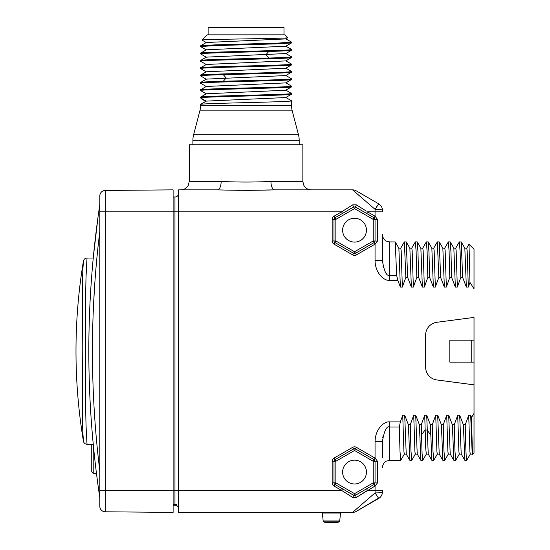<?xml version="1.0" encoding="UTF-8"?>
<svg xmlns="http://www.w3.org/2000/svg" width="550" height="550" viewBox="0 0 550 550"><rect width="100%" height="100%" fill="white"/><g stroke="black" fill="none" stroke-linecap="round" stroke-linejoin="round"><path stroke-width="0.82" d="M382.388 260.514L382.388 260.514C384.209 271.583 386.65 276.499 389.716 275.261L389.716 241.904L386.492 241.154C386.588 241.312 382.855 239.759 382.388 234.575L382.388 260.514L375.059 260.514C375.203 273.481 384.381 281.146 389.716 280.356L397.822 280.356L400.386 287.052L402.353 287.052L405.831 277.454L407.667 277.454L406.257 241.945L404.381 241.904L405.831 277.454M382.388 234.575L382.388 239.8M382.388 210.176A7.329 0.839 180 0 0 375.059 209.337L378.723 203.83A7.329 7.329 0 0 1 382.388 210.176L382.388 211.853L375.059 211.853L375.059 216.212L377.499 219.388L377.499 240.969L375.059 244.138L375.059 260.514M377.499 241.086L373.223 240.969L354.537 251.749L335.844 240.969L335.844 219.388L354.537 208.608L373.223 219.388L373.223 240.969L375.059 244.138L356.366 254.925A3.664 3.664 0 0 1 352.701 254.925L334.015 244.138A3.664 3.664 0 0 1 332.179 240.969L332.179 219.388A3.664 3.664 0 0 1 334.015 216.212L341.571 211.853L178.613 211.853L178.613 189.86L217.463 189.86C236.521 190.451 255.578 190.451 274.636 189.86L352.571 189.86L375.059 209.337L375.059 211.853L367.496 211.853L366.582 213.441L374.144 217.8L375.059 219.388L375.059 240.969L374.144 242.55L355.451 253.337A1.836 1.836 0 0 1 353.623 253.337L334.929 242.55A1.836 1.836 0 0 1 334.008 240.969L334.008 219.388A1.836 1.836 0 0 1 334.929 217.8L353.616 207.02L355.451 207.02L366.582 213.441L355.451 207.02L356.366 204.847L366.307 211.104M99.811 490.394L105.263 490.394L105.263 211.853L173.113 211.853L173.113 512.387L105.263 511.796A5.5 5.5 0 0 1 99.811 506.296A5.5 5.5 0 0 0 105.263 511.796A5.5 5.5 0 0 1 99.811 506.296L99.811 195.951A5.5 5.5 180 0 1 105.263 190.451L173.113 189.86L173.113 211.853L178.613 211.853L178.613 490.394L174.948 490.394L174.948 197.01L173.113 197.01M411.764 460.288L410.981 451.062L410.259 424.793L408.423 424.793L404.704 415.195L402.737 415.195L400.345 421.891L389.716 421.891C384.381 421.101 375.196 428.766 375.059 441.732L375.059 458.102L377.499 461.278L377.499 482.859L375.059 486.035L375.059 490.394L367.503 490.394L356.366 497.413L352.701 497.413L341.564 490.394L178.613 490.394L178.613 512.387L352.571 512.387L375.059 492.91L378.723 498.417L356.235 511.404L378.462 498.204M410.259 424.793L413.731 415.195L415.704 415.195L419.416 424.793L421.252 424.793L424.731 415.195L426.697 415.195L430.416 424.793L432.245 424.793L435.724 415.195L437.69 415.195L441.409 424.793L443.238 424.793L446.717 415.195L448.683 415.195L452.402 424.793L454.238 424.793L457.71 415.195L459.683 415.195L463.402 424.793L465.231 424.793L468.71 415.195L470.676 415.195L471.515 417.422L474.018 413.414M474.018 384.842L474.018 453.007L474.018 384.842L436.789 379.94A12.829 12.829 0 0 1 425.638 367.221L425.638 335.026A12.829 12.829 0 0 1 436.789 322.307L474.018 317.405L474.018 384.842M474.018 288.832L474.018 249.232L474.018 288.832L469.968 282.418L468.325 287.052L466.359 287.052L462.639 277.454L461.237 241.945L459.353 241.904L460.082 251.185L460.811 277.454L462.639 277.454M460.811 277.454L457.332 287.052L455.366 287.052L451.646 277.454L450.945 251.797L450.196 241.904L448.36 241.904L449.089 251.185L449.811 277.454L451.646 277.454M449.811 277.454L446.339 287.052L444.366 287.052L440.653 277.454L439.196 241.904L437.367 241.904L438.817 277.454L440.653 277.454M438.817 277.454L435.339 287.052L433.373 287.052L429.653 277.454L428.952 251.797L428.203 241.904L426.367 241.904L427.096 251.185L427.824 277.454L429.653 277.454M427.824 277.454L424.346 287.052L422.379 287.052L418.66 277.454L417.959 251.797L417.209 241.904L415.374 241.904L416.103 251.185L416.824 277.454L418.66 277.454M416.824 277.454L413.353 287.052L411.379 287.052L407.667 277.454M332.179 219.388L335.844 219.388L334.929 217.8L342.485 213.441L341.571 211.853L352.701 204.847L353.616 207.02A1.836 1.836 0 0 1 354.138 206.814A1.836 1.836 0 0 0 353.623 207.02L354.537 208.608L355.451 207.02L366.582 213.441M352.701 204.847L356.366 204.847M270.944 181.431L302.857 181.431L302.857 144.781L189.241 144.781L189.241 181.431L221.155 181.431C237.758 182.249 254.354 182.249 270.944 181.431A8.429 3.692 90 0 0 274.636 189.86L246.049 190.383M189.241 181.431L188.382 185.137L187.351 186.752C185.639 188.767 183.459 189.805 180.812 189.86L178.613 189.86M239.312 190.327L232.279 190.176M378.723 203.83L356.235 190.843A7.329 7.329 -60 0 0 352.571 189.86L355.121 192.067M360.223 196.488L362.065 198.083M362.306 208.581L359.789 206.999M365.784 212.981L362.759 211.234M359.019 209.076L358.359 208.697M386.829 273.914L386.155 273.185M383.364 267.417L383.054 266.221M389.716 280.356L389.716 275.261L396.619 275.261L395.264 241.945L389.716 241.904M395.257 241.938L398.867 248.181L400.386 287.052M396.619 275.261L397.822 280.356M398.812 248.133L400.785 248.133L401.177 250.724L402.353 287.052M406.257 241.938L409.86 248.181L411.379 287.052M409.812 248.133L411.778 248.133L412.17 250.724L413.353 287.052M417.251 241.938L420.853 248.181L422.379 287.052M420.805 248.133L422.771 248.133L423.163 250.724L424.346 287.052M428.244 241.938L431.846 248.181L433.373 287.052M431.798 248.133L433.764 248.133L434.163 250.724L435.339 287.052M439.244 241.938L442.846 248.181L444.366 287.052M442.791 248.133L444.764 248.133L445.156 250.724L446.339 287.052M450.237 241.938L453.839 248.181L455.366 287.052M453.791 248.133L455.757 248.133L456.149 250.724L457.332 287.052M461.23 241.938L464.832 248.181L466.359 287.052M464.784 248.133L466.751 248.133L467.149 250.724L468.325 287.052M466.703 248.181L469.006 244.228L469.968 282.418M474.018 362.12L449.824 362.12L449.824 340.127L471.226 340.127L471.226 362.12M471.226 340.127L474.018 340.127M471.515 417.422L472.464 454.52L474.018 453.007M470.676 415.195L472.209 454.087M468.71 415.195L469.886 451.516L470.284 454.107L472.251 454.107M470.332 454.066L466.689 460.336C466.201 459.779 465.712 447.934 465.231 424.793M466.682 460.343L464.805 460.302L461.203 454.066L459.683 415.195M463.402 424.793L464.805 460.302M457.71 415.195L458.893 451.516L459.284 454.107L461.257 454.107M455.744 460.288L454.96 451.062L454.238 424.793M452.402 424.793L453.812 460.302L455.689 460.343M448.683 415.195L450.209 454.066L453.812 460.302M446.717 415.195L447.899 451.516L448.291 454.107L450.257 454.107M444.751 460.288L443.967 451.062L443.238 424.793M441.409 424.793L442.812 460.302L444.696 460.343M437.69 415.195L439.216 454.066L442.819 460.302M435.724 415.195L436.906 451.516L437.298 454.107L439.264 454.107M433.757 460.288L432.974 451.062L432.245 424.793M430.416 424.793L431.819 460.302L433.703 460.343M426.697 415.195L428.237 454.094M424.731 415.195L425.693 447.913L426.305 454.107L428.271 454.107M422.764 460.274L422.091 453.757L421.252 424.793M419.416 424.793L420.826 460.302L422.703 460.343M415.704 415.195L417.223 454.066L420.826 460.302M413.731 415.195L414.913 451.516L415.305 454.107L417.278 454.107M408.423 424.793L409.826 460.302L411.709 460.343M404.704 415.195L406.23 454.066L409.832 460.302M402.737 415.195L403.92 451.516L404.312 454.107L406.278 454.107M400.345 421.891L399.307 426.986L389.716 426.986C386.65 425.748 384.209 430.664 382.388 441.732L375.059 441.732M400.771 460.288L400.015 451.653L399.307 426.986M389.716 421.891L389.716 460.343L400.716 460.343M382.697 437.834L383.233 435.304M382.388 441.732L382.388 457.462M332.179 482.859L335.844 482.859L334.929 484.447L342.478 488.806L341.564 490.394L334.015 486.035A3.664 3.664 0 0 1 332.179 482.859L332.179 461.278A3.664 3.664 0 0 1 334.015 458.102L352.701 447.315L354.537 450.484L373.223 461.278L373.223 482.859L354.537 493.652L335.844 482.859L335.844 461.278L354.537 450.484L355.451 448.903L374.144 459.69L375.059 461.278L375.059 482.859L374.144 484.447L355.451 495.241L353.616 495.241L334.929 484.447A1.836 1.836 0 0 1 334.015 482.859L334.015 461.278A1.836 1.836 0 0 1 334.929 459.69L353.616 448.903A1.836 1.836 0 0 1 355.451 448.903L374.144 459.69A1.836 1.836 0 0 1 374.729 460.233L374.694 460.178M377.499 482.982L373.223 482.859L375.059 486.035L356.366 497.413L355.451 495.241A1.836 1.836 0 0 1 354.929 495.44A1.836 1.836 0 0 0 355.451 495.241L366.589 488.806L355.451 495.241A1.836 1.836 0 0 1 354.929 495.44M352.701 497.413L354.537 493.652L355.451 495.241M374.694 483.959L374.729 483.904A1.836 1.836 0 0 1 374.144 484.447L366.589 488.806L367.503 490.394M377.499 461.278L373.223 461.278L374.144 459.69A1.836 1.836 0 0 1 374.729 460.233M342.623 472.072A11.914 11.914 0 0 0 354.537 483.979A11.914 11.914 0 0 0 366.444 472.072A11.914 11.914 0 0 0 354.537 460.158A11.914 11.914 0 0 0 342.623 472.072M334.015 458.102L335.844 461.278L332.179 461.278M366.163 500.617L362.065 504.164M360.223 505.752L357.493 508.118M356.448 509.025L355.121 510.18M353.616 495.241L346.308 491.019M350.048 493.171L350.707 493.556M352.571 512.387A7.329 7.329 0 0 0 356.235 511.404A7.329 7.329 -120 0 1 352.571 512.387A7.329 7.329 -120 0 0 356.235 511.404M341.268 512.387A0.736 0.736 90 0 0 340.539 513.04L339.707 520.96L323.187 520.96L322.348 513.04A0.736 0.736 0 0 0 321.619 512.387A0.736 0.736 0 0 1 322.348 513.04L340.539 513.04M339.618 521.159A0.364 0.364 0 0 0 339.707 520.96A0.364 0.364 0 0 1 339.618 521.159A4.4 4.4 0 0 1 337.631 522.479A4.4 4.4 0 0 0 339.618 521.159L323.269 521.159A4.4 4.4 0 0 0 325.263 522.479A0.371 0.371 0 0 0 325.49 522.479M323.269 521.159A0.364 0.364 0 0 1 323.187 520.96A0.364 0.364 0 0 0 323.269 521.159A4.4 4.4 0 0 0 325.263 522.479A0.371 0.371 0 0 0 325.373 522.5L337.514 522.5A0.371 0.371 0 0 1 337.404 522.479M337.514 522.5A0.371 0.371 0 0 0 337.631 522.479A0.371 0.371 0 0 1 337.514 522.5A0.371 0.371 0 0 0 337.631 522.479L325.263 522.479M382.388 492.071A7.329 0.839 0 0 1 375.059 492.91L375.059 490.394L382.388 490.394L382.388 492.071A7.329 7.329 0 0 1 378.723 498.417M376.612 206.752L377.678 205.116M352.571 189.86A7.329 7.329 0 0 1 356.235 190.843M279.868 189.86L311.286 189.86L279.868 189.86M299.193 144.781L299.193 140.278L192.906 140.278L192.906 144.781M299.193 140.278A21.993 21.993 90 0 0 298.478 134.716L193.621 134.716A21.993 21.993 -90 0 0 192.906 140.278M291.397 100.712L291.528 100.801C294.346 102.025 197.759 103.242 200.571 104.466L200.571 105.304A21.993 21.993 -90 0 1 199.856 110.866L193.621 134.716M199.856 110.866L292.243 110.866L298.478 134.716M292.243 110.866A21.993 21.993 90 0 1 291.528 105.304L291.528 100.801M201.499 98.876L200.571 97.866L206.264 101.159M291.424 93.39L291.528 93.473C294.346 94.689 197.759 95.913 200.571 97.137L200.571 97.866C197.759 96.649 294.346 95.425 291.528 94.201L285.759 97.556L206.339 101.104L200.619 104.417M285.773 82.789L291.528 86.144C294.346 87.361 197.759 88.584 200.571 89.808L200.571 90.537C197.759 89.32 294.346 88.096 291.528 86.873L291.528 86.144M285.766 82.899L206.333 86.453L200.571 89.808M206.284 101.166L200.75 104.363M200.681 75.962L200.571 75.879C201.135 75.474 208.718 75.061 223.307 74.656C251.666 73.844 293.081 73.026 291.528 72.215L285.773 75.563L206.339 79.117M291.528 86.873L285.773 90.228L206.333 93.782M291.479 78.76L291.528 78.808C293.081 79.626 251.666 80.438 223.307 81.256C208.718 81.661 201.135 82.067 200.571 82.472L200.571 83.208C197.759 81.984 294.346 80.767 291.528 79.544L285.773 82.892M206.333 79.124L200.571 82.472M206.319 86.556L200.571 83.208M291.528 78.808L291.528 79.544M291.404 71.397L291.528 71.479C294.346 72.703 197.759 73.927 200.571 75.144L200.571 75.879M291.438 56.746L291.528 56.822C290.964 57.227 283.381 57.633 268.792 58.039C240.433 58.857 199.018 59.668 200.571 60.486L200.571 61.215C197.759 59.998 294.346 58.774 291.528 57.551L285.766 60.906L206.333 64.46M285.801 53.556L206.333 57.131L200.571 60.486M291.404 64.068L291.528 64.151C294.346 65.374 197.759 66.591 200.571 67.815L200.571 68.551C197.759 67.327 294.346 66.103 291.528 64.886L291.486 64.934M291.479 64.927L285.759 68.234L206.339 71.782M291.528 42.157L291.479 42.948L277.097 43.849L213.531 45.657L200.571 46.557L200.613 45.774L214.968 44.873L278.561 43.065L291.438 42.089M291.431 49.417L291.528 49.493C294.346 50.71 197.759 51.934 200.571 53.157L200.571 53.886C199.018 53.075 240.433 52.257 268.792 51.446C283.381 51.04 290.964 50.627 291.528 50.222L291.486 50.277M285.794 46.227L206.339 49.796L200.571 53.157M202.008 40.081L201.967 40.033C200.475 39.263 291.651 38.486 287.808 37.709L285.766 38.919L206.298 42.494M201.967 40.033L207.164 34.829L284.934 34.829L287.808 37.709M208.113 34.829L208.113 27.5L283.986 27.5L283.986 34.829M206.326 57.241L200.571 53.886M291.528 71.479L291.528 72.215M291.528 64.151L291.528 64.886M291.528 56.822L291.528 57.551M291.528 49.493L291.528 50.222M206.229 101.179L205.776 101.31M291.528 93.473L291.528 94.201M377.499 219.388L373.223 219.388L374.144 217.8A1.836 1.836 0 0 1 374.729 218.343L374.694 218.288M342.623 230.175A11.914 11.914 0 0 0 354.537 242.089A11.914 11.914 0 0 0 366.444 230.175A11.914 11.914 0 0 0 354.537 218.268A11.914 11.914 0 0 0 342.623 230.175M354.537 251.749L353.623 253.337A1.836 1.836 0 0 0 355.451 253.337L354.537 251.749M332.179 240.969L335.844 240.969L334.015 244.138M374.729 242.014A1.836 1.836 0 0 1 374.144 242.55A1.836 1.836 0 0 0 374.729 242.014M178.613 193.346A3.664 3.664 0 0 1 174.948 197.01A3.664 3.664 0 0 0 178.613 193.346M173.113 504.549L176.756 504.549L173.113 504.027M178.613 508.901A3.664 3.664 0 0 0 174.948 505.237L174.948 504.549M173.113 505.237L174.948 505.237L173.113 505.237M99.811 211.853L105.263 211.853L105.263 190.451A5.5 5.5 0 0 0 99.811 195.951A5.5 5.5 0 0 1 105.263 190.451L173.113 189.86M99.811 497.723L99.392 494.897C85.291 399.046 85.291 303.201 99.392 207.35L99.529 209.275M99.811 491.899L99.392 494.897L99.529 492.972M99.811 210.347L99.392 207.35L99.811 204.524M98.065 485.629L96.449 473.351L93.218 473.351L93.218 444.214L87.024 444.214L86.433 434.28C85.938 424.277 85.388 409.771 85.594 357.115C85.422 298.437 85.766 281.442 86.329 270.132L87.024 258.032L93.232 258.032L98.065 216.617M87.01 258.342L86.962 259.236M86.852 260.954L86.797 261.759M86.632 264.337L86.137 274.842M85.979 279.641L85.889 283.133M85.793 287.444L85.731 291.026M85.683 294.855L85.628 299.722M85.566 312.764L85.566 317.824M85.566 324.741L85.566 327.092M85.573 330.481L85.587 339.969M85.594 351.161L85.587 362.395M85.566 378.304L85.566 384.381M85.573 390.418L85.614 400.489M85.683 407.839L85.731 411.118M85.8 414.996L85.883 419.045M86.02 423.837L86.089 426.002M87.024 444.214A3.664 3.664 170.5 0 1 83.407 441.148L82.858 432.307C82.411 421.987 82.424 413.572 82.775 346.734C82.342 288.502 82.472 279.799 82.851 270.091L83.407 261.099A3.664 3.664 9.5 0 1 87.024 258.032M83.146 264.144L82.823 270.731M82.796 271.549L82.741 273.412M82.658 276.519L82.617 278.568M82.507 287.045L82.486 291.032M82.486 293.865L82.479 295.804M82.486 296.794L82.541 309.781M82.569 312.984L82.583 315.507M82.596 316.607L82.741 337.012M82.768 344.719L82.775 351.099M82.589 385.832L82.548 391.971M82.528 394.618L82.514 396.584M82.5 399.259L82.493 401.17M82.479 407.811L82.486 410.74M82.507 415.078L82.741 428.904M93.218 473.351L91.754 471.886L91.754 444.214M367.496 211.853L375.059 216.212L374.144 217.8A1.836 1.836 0 0 1 374.729 218.343M356.366 254.925L355.451 253.337M352.701 447.315A3.664 3.664 0 0 1 356.366 447.315L375.059 458.102L374.144 459.69M334.015 216.212L334.929 217.8M217.463 189.86A8.429 3.692 90 0 0 221.155 181.431M421.486 434.789L425.081 430.018L427.047 430.018L430.643 434.789M334.015 486.035L334.929 484.447M356.366 447.315L355.451 448.903M374.729 483.904A1.836 1.836 0 0 1 374.144 484.447M200.571 105.304L291.528 105.304M223.307 74.656L226.167 77.956L223.307 81.256M268.792 51.446L265.932 54.746L268.792 58.039M352.701 254.925L353.623 253.337M174.948 504.027L174.948 490.394L105.263 490.394L105.263 511.796M93.287 391.655L93.252 390.926M93.287 310.592L94.483 287.973M99.206 236.321L99.639 232.657M99.811 231.261C89.994 311.169 89.994 391.078 99.811 470.986M400.73 248.181L404.332 241.938M411.73 248.181L415.332 241.938M422.723 248.181L426.326 241.938M433.716 248.181L437.319 241.938M444.709 248.181L448.312 241.938M455.709 248.181L459.312 241.938M474.018 249.232L469.006 244.228M472.464 454.52L472.203 454.066M459.339 454.066L455.737 460.302M448.339 454.066L444.737 460.302M437.346 454.066L433.744 460.302M428.216 454.059L431.819 460.295M422.751 460.295L426.353 454.059M415.36 454.066L411.757 460.302M404.36 454.066L400.757 460.309M389.716 460.343L386.492 461.086C386.588 460.934 382.855 462.488 382.388 467.672M302.857 181.431L303.717 185.137L304.748 186.752C306.46 188.767 308.639 189.805 311.286 189.86M291.479 93.424L285.766 90.124M200.619 97.096L206.339 93.789M291.479 100.76L285.759 97.446M200.619 75.921L206.333 79.227M206.339 93.892L200.619 90.585M291.479 64.109L285.766 60.802M200.619 67.774L206.339 64.467M291.479 71.438L285.759 68.131M200.619 75.096L206.333 71.796M291.486 78.76L285.773 75.46M200.619 45.781L206.339 42.474M291.486 42.116L285.766 38.809M291.479 49.445L285.759 46.138M291.479 56.774L285.759 53.467M291.479 42.941L285.759 46.248M201.981 40.068L206.339 42.584M206.339 49.912L200.619 46.606M285.759 53.577L291.479 50.27M206.339 64.57L200.619 61.263M206.339 71.899L200.619 68.592M201.376 98.801L205.796 101.406M200.798 104.198L205.796 101.296M84.067 442.723L83.407 441.148C73.514 381.129 73.514 321.111 83.407 261.099L84.04 259.566M83.407 441.148L84.04 442.681M83.407 261.099L84.067 259.524"/></g></svg>
